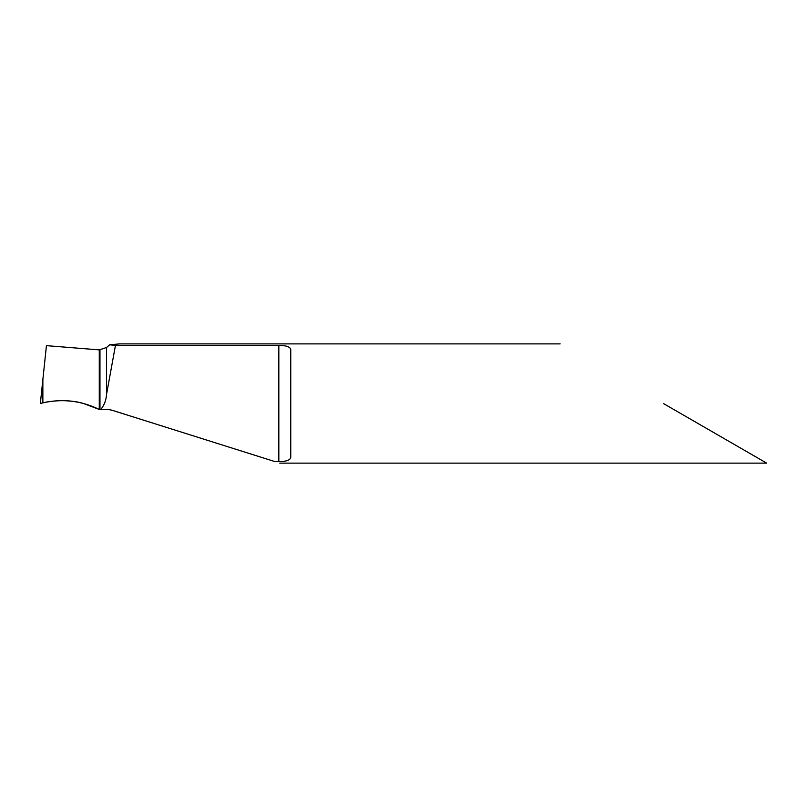 <?xml version="1.0" encoding="UTF-8"?>
<svg xmlns="http://www.w3.org/2000/svg" width="807" height="807" viewBox="0 0 807 807"><rect width="100%" height="100%" fill="white"/><g stroke="black" fill="none" stroke-linecap="round" stroke-linejoin="round"><path stroke-width="1.21" d="M106.554 347.494L106.554 394.28C106.151 400.181 104.224 405.245 100.764 409.462L99.271 409.462L99.271 349.895L106.554 347.494L109.681 344.781L115.441 345.477L278.829 345.477C286.283 345.416 290.258 346.818 290.752 349.673L290.752 457.327C290.278 460.182 286.303 461.584 278.829 461.523L274.652 461.503M663.384 403.5L766.65 463.127L663.384 403.5M274.713 461.523L113.101 410.571A23.847 23.847 0 0 0 105.929 409.462L100.764 409.462M115.441 345.477L106.554 394.28M119.88 343.883L109.681 344.781M99.271 349.895L99.271 409.462C81.235 400.706 62.432 398.507 42.852 402.875L40.35 403.5C51.941 400.171 69.916 399.384 83.535 403.5L99.271 409.462C81.235 400.706 62.432 398.507 42.862 402.875L40.35 403.5L41.803 389.64M42.64 402.925L40.35 403.5L46.433 345.648L99.967 349.945L99.967 409.462M53.111 401.129L57.731 400.766M86.349 404.307L99.271 409.462M278.829 345.477L278.829 461.523M42.862 379.623L42.862 402.875M766.65 463.127L279.787 463.127M560.119 343.883L118.468 343.883"/></g></svg>
